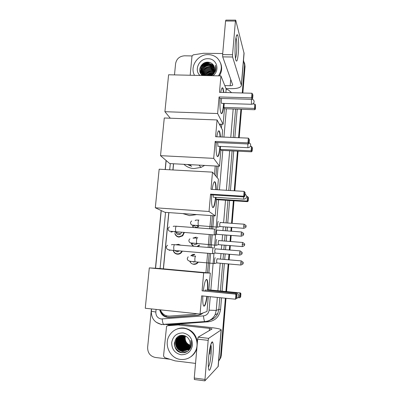 <?xml version="1.0" encoding="UTF-8"?>
<svg xmlns="http://www.w3.org/2000/svg" width="401" height="401" viewBox="0 0 401 401"><rect width="100%" height="100%" fill="white"/><g stroke="black" fill="none" stroke-linecap="round" stroke-linejoin="round"><path stroke-width="0.6" d="M197.242 220.064L197.999 220.084M199.513 245.327L197.848 246.6M198.164 262.369C197.036 263.763 195.598 264.409 193.843 264.314C192.064 264.094 190.756 263.181 189.914 261.567M175.859 244.795L178.365 244.304L180.751 245.196M182.35 251.136L181.342 252.69C180.25 253.788 178.951 254.289 177.437 254.194C175.202 253.873 173.783 252.595 173.187 250.359M184.3 232.61L182.691 235.823L179.041 237.101C176.866 236.806 175.463 235.587 174.831 233.447M191.643 166.295L187.362 164.5M206.886 279.958L206.926 279.507M207.507 272.84L209.192 253.392M209.698 247.567L210.816 234.665M211.317 228.881L212.465 215.678M215.893 176.154L216.771 166.069M220.254 125.884L220.405 124.16M205.924 272.695L207.613 253.262M208.124 247.437L209.247 234.545M209.748 228.76L210.901 215.568M214.48 174.49L215.217 165.984M160.38 309.853C162.134 314.073 165.217 316.163 169.628 316.113L194.555 314.224L196.926 313.712M173.598 163.768L173.001 169.964M168.876 212.6L163.438 268.835M193.172 227.512L192.585 225.803M195.137 220.665L195.427 220.515M193.071 246.204L191.192 243.613M192.996 238.094L196.29 237.131M190.846 255.793C191.939 254.715 193.237 254.229 194.746 254.319M197.482 237.577L197.758 237.487M243.507 60.29L244.57 64.862L242.259 92.977M174.485 74.907L175.593 63.644C176.555 58.827 179.513 56.215 184.47 55.809L192.034 55.924M169.823 359.236L155.317 357.456C150.164 356.258 147.603 352.875 147.638 347.311L151.423 308.905M155.433 268.244L161.122 210.52M165.162 169.528L166.054 160.43M225.367 298.209L220.61 356.038L220.084 358.479L218.655 361.055M240.916 109.257L238.575 137.718M237.472 151.147L234.209 190.771M233.387 200.746L231.532 223.292M231.197 227.372L230.886 231.166M230.54 235.377L230.039 241.467M229.703 245.572L229.337 249.998M228.986 254.234L228.53 259.793M228.189 263.928L225.918 291.517M244.445 62.696L244.8 65.724L242.56 92.982L244.8 65.724L244.445 62.696M225.999 298.274L221.307 355.346L220.435 358.118L218.65 361.121L220.435 358.118L220.961 355.692L225.683 298.244L220.961 355.692L220.61 356.038M241.222 109.267L238.881 137.733L241.222 109.267M237.778 151.162L234.52 190.791L237.778 151.162M233.698 200.766L231.843 223.312L233.698 200.766M231.507 227.392L231.197 231.192L231.507 227.392M230.851 235.402L230.349 241.492L230.851 235.402M230.014 245.597L229.648 250.023L230.014 245.597M229.302 254.259L228.846 259.818L229.302 254.259M228.505 263.953L226.234 291.547L228.505 263.953M199.934 68.165C202.234 64.646 205.472 62.736 209.643 62.431C205.472 62.736 202.234 64.646 199.934 68.165M173.488 163.763L172.891 169.954M168.766 212.59L163.322 268.825M208.911 272.966L210.595 253.512M211.101 247.683L212.214 234.77M212.715 228.986L213.858 215.778M217.157 177.638L218.149 166.139M221.437 128.084L221.773 124.215M159.723 309.783C161.037 314.85 164.215 317.417 169.247 317.482L197.583 315.346C199.653 315.166 201.462 314.369 203.021 312.945M200.279 314.705L198.044 315.171L169.834 317.301C164.936 317.261 161.793 314.795 160.4 309.903M206.45 62.275L201.207 65.488M244.675 63.564L245.031 66.581L242.861 92.992M241.522 109.278L239.181 137.744M238.079 151.177L234.826 190.811M234.004 200.786L232.154 223.337M231.818 227.417L231.507 231.217M231.161 235.422L230.66 241.517M230.324 245.623L229.958 250.049M229.613 254.284L229.151 259.843M228.816 263.978L226.545 291.577M221.307 355.346L220.786 357.767L218.65 361.126M178.691 244.344L178.666 244.64M235.352 42.696C235.838 37.499 236.465 34.837 237.232 34.707C238.46 34.661 239.036 45.158 238.314 53.213C237.542 60.772 236.66 62.902 235.658 59.614C234.946 55.493 234.846 49.854 235.352 42.696M235.442 58.335C235.928 57.423 236.309 55.368 236.59 52.185C237.046 45.313 236.861 40.501 236.024 37.744L235.994 37.684M190.179 75.243L191.989 56.165L193.257 54.852L203.492 53.278L222.705 53.544M225.969 88.521L231.272 88.661C237.412 88.661 240.795 87.608 241.427 85.503L232.615 57.017L222.71 56.872L232.71 84.942C232.56 85.463 231.718 85.724 230.179 85.729L224.801 85.593M244.079 53.373L235.708 20.13L235.417 21.058L225.557 21.032L225.873 20.11L235.587 20.13M222.71 56.872L222.615 54.611L232.545 54.752L235.417 21.058M232.545 54.752L232.615 57.017M222.615 54.611L225.557 21.032M209.227 75.659L212.029 74.431M212.319 74.35L213.588 74.075M194.54 75.338C189.452 66.651 197.853 54.075 208.375 54.621C211.798 54.711 214.746 55.844 217.212 58.025C222.174 63.343 222.6 69.288 218.485 75.859M211.548 75.709L215.272 71.548C216.139 69.403 216.169 67.308 215.357 65.263C216.224 69.543 214.781 72.842 211.021 75.152C214.58 72.526 215.482 69.348 213.738 65.624C212.51 63.558 210.665 62.416 208.209 62.19C200.856 61.428 196.675 71.739 202.495 75.513M199.999 75.458C193.663 69.995 199.322 58.195 207.999 58.721C216.771 58.441 220.36 70.531 212.956 75.739M214.375 67.032L212.73 65.027L208.63 63.488C201.919 62.907 198.089 72.29 203.533 75.533M214.329 66.897L212.62 64.756L208.51 63.213C201.613 62.621 197.883 72.406 203.698 75.458L203.843 75.543M214.515 67.594L213.182 66.1L209.101 64.566C203.207 64.06 199.081 71.639 202.846 75.518M214.485 67.453L213.071 65.834L208.981 64.3C202.906 63.769 198.831 71.749 202.961 75.523M214.61 68.17L213.628 67.167L209.563 65.639C204.31 65.213 200.119 71.383 202.63 75.513M214.595 68.025L213.517 66.902L209.447 65.373C204.044 64.922 199.853 71.428 202.655 75.513M214.655 68.766L214.069 68.22L210.024 66.696C205.036 67.152 202.515 69.749 202.46 74.496M214.65 68.616L213.959 67.954L209.908 66.436C204.841 66.917 202.32 69.568 202.36 74.385M214.64 69.378L210.48 67.749C205.833 68.095 203.307 70.481 202.901 74.902M214.65 69.223L210.37 67.488C205.633 67.859 203.106 70.3 202.786 74.802M214.57 70.015L210.931 68.787C206.625 69.047 204.114 71.213 203.402 75.273M214.595 69.854L210.821 68.526C206.425 68.812 203.909 71.027 203.272 75.182M214.43 70.676L211.377 69.814C207.442 69.995 204.976 71.904 203.979 75.543M214.47 70.506L211.267 69.558C207.217 69.764 204.731 71.754 203.818 75.528M214.204 71.368L211.823 70.832C208.375 70.932 206.004 72.511 204.716 75.558M214.269 71.193L211.713 70.581C208.144 70.696 205.743 72.355 204.515 75.553M213.878 72.105L212.259 71.839C209.302 71.874 207.091 73.122 205.618 75.578M213.974 71.914L212.149 71.589C209.066 71.639 206.811 72.967 205.377 75.573M213.402 72.907L212.695 72.842C210.264 72.812 208.269 73.734 206.71 75.604M213.543 72.696L212.585 72.591C210.019 72.581 207.964 73.578 206.415 75.599M213.933 73.684L213.177 73.589M212.67 73.824C210.946 73.879 209.407 74.481 208.059 75.634M212.891 73.578C210.916 73.558 209.182 74.24 207.688 75.624M212.801 74.817L209.838 75.669M211.678 74.711L209.332 75.659M210.064 75.674L211.021 75.152M220.66 63.303C222.304 67.548 221.883 71.739 219.387 75.879M211.708 74.972L209.903 75.674M211.442 73.959L208.199 75.508M214.39 72.837L213.878 72.771M211.162 72.942L207.628 74.631M215.352 71.358L215.051 71.238M214.329 71.012L213.126 70.787M210.56 70.892L206.5 72.832M204.856 74.691L204.36 75.553M214.54 67.699L211.573 66.701M209.237 66.711C207.332 66.987 205.668 67.784 204.249 69.092M202.821 70.837L201.909 72.852M201.823 73.142L201.728 73.578M201.713 73.629L201.583 74.706M213.748 65.639L210.766 64.601M208.53 64.566C206.44 64.827 204.64 65.689 203.122 67.152M201.778 68.847L200.896 70.832M200.816 71.122L200.57 73.333M208.164 63.483C205.989 63.734 204.119 64.626 202.55 66.16M201.252 67.839L200.059 72.175M209.553 62.406C204.52 62.325 201.252 64.611 199.738 69.268M212.7 74.902L210.184 75.679M213.297 73.839L212.901 73.859M212.61 73.884L208.249 75.639M212.941 72.857C210.535 72.947 208.475 73.859 206.761 75.604M215.312 71.443L215.036 71.338M214.299 71.112L213.843 71.012M212.224 70.862C209.507 70.937 207.257 72.005 205.467 74.06M214.56 67.809L212.264 66.942M210.725 66.761C207.743 66.772 205.297 67.929 203.387 70.24M202.575 71.503L201.924 73.132M201.858 73.378L201.783 73.734M201.773 73.769L201.648 74.771M213.838 65.794L211.447 64.852M209.949 64.651C206.831 64.626 204.289 65.834 202.32 68.27M201.543 69.508L200.916 71.117M200.851 71.358L200.635 73.443M209.553 63.584C206.365 63.538 203.778 64.767 201.783 67.268M201.021 68.496L200.124 72.36M210.299 62.646C204.721 62.225 201.187 64.651 199.703 69.924M223.938 103.428L223.838 104.751C223.106 111.864 222.159 114.671 220.981 113.182C220.009 110.581 219.708 105.653 220.069 98.4M219.081 96.932L251.562 97.874L251.933 93.243L219.482 92.35L220.926 75.909L168.6 74.776L164.911 111.699L217.628 113.533L219.081 96.932L219.748 98.39L251.968 99.338L251.562 97.874L252.359 97.453L252.625 94.145L251.933 93.243M220.725 92.385C221.472 88.315 222.239 86.952 223.036 88.29L223.893 92.471M217.628 113.533L223.126 124.265L224.47 108.711L223.878 107.418L224.219 103.438M225.863 92.526L226.164 89.007L220.926 75.909M164.911 111.699L170.295 118.215M219.307 124.12L223.126 124.265M252.625 94.145L252.906 95.197L252.645 98.486L252.359 97.453M251.968 99.338L252.645 98.486M252.69 103.979L254.841 104.049L255.487 104.892L255.487 108.922L254.851 109.719L224.47 108.711M254.851 109.719L254.495 108.42L223.878 107.418M255.487 108.922L255.242 108.009L254.495 108.42L254.841 104.049M255.487 104.892L255.242 108.009M221.618 98.445C221.242 100.265 221.207 101.894 221.517 103.328L221.758 103.363M222.314 87.789L222.806 88.486L223.573 92.466M223.623 103.418C223.156 109.413 222.415 112.836 221.392 113.694M204.65 165.423L201.031 167.397L193.914 168.58C190.044 168.325 186.716 166.901 183.939 164.32M191.437 166.089L187.678 164.52M190.6 165.247L189.843 164.636M220.239 146.415L220.209 146.786C219.392 154.575 218.339 157.678 217.056 156.099C216.164 153.713 215.883 149.192 216.214 142.53M215.187 141.408L247.963 142.871L248.339 138.139L215.598 136.731L217.066 119.949L164.28 117.989L160.515 155.668L213.698 158.36L215.187 141.408L215.888 142.515L248.404 143.979L247.963 142.871L248.775 142.39L249.041 139.017L248.339 138.139M216.806 136.781C217.668 131.643 218.56 129.834 219.487 131.353C219.948 132.365 220.254 134.225 220.41 136.936M213.698 158.36L219.517 166.215L220.881 150.355L220.254 149.373L220.51 146.43M222.029 137.007L222.61 130.27L217.066 119.949M160.515 155.668L169.703 163.563L219.517 166.215M249.041 139.017L249.347 139.814L249.081 143.172L248.775 142.39M248.404 143.979L249.081 143.172M250.359 146.325L251.487 146.38L252.414 147.904L252.164 151.067L251.527 151.819L220.881 150.355M251.527 151.819L251.136 150.836L220.254 149.373M252.164 151.067L251.893 150.38L251.136 150.836L251.487 146.38M252.144 147.197L251.893 150.38M217.658 142.596L217.999 146.315M218.735 130.801L219.162 131.338C219.628 132.35 219.933 134.21 220.089 136.926M219.918 146.4C219.372 152.4 218.565 155.819 217.497 156.661M196.69 214.565L189.588 215.628L182.811 213.583M215.833 197.362C214.886 205.487 213.738 208.72 212.405 207.051C211.603 204.911 211.352 200.841 211.648 194.841M210.565 194.134L243.693 196.229L244.084 191.382L210.986 189.347L212.49 172.149L159.167 169.197L155.307 207.778L209.041 211.502L210.565 194.134L211.317 194.821L244.174 196.901L243.693 196.229L244.52 195.683L244.795 192.219L244.084 191.382M212.169 189.417C213.172 182.956 214.214 180.57 215.297 182.26C215.848 183.578 216.149 186.044 216.189 189.663M209.041 211.502L215.237 215.878L216.635 199.653L215.969 199.051L216.114 197.382M217.487 189.743L218.405 179.112L212.49 172.149M155.307 207.778L164.941 212.319L215.237 215.878M244.795 192.219L245.126 192.716L244.851 196.159L244.52 195.683M244.174 196.901L244.851 196.159M246.59 196.45L247.522 196.51L248.48 197.733L248.224 200.971L247.587 201.668L216.635 199.653M247.587 201.668L247.161 201.071L215.969 199.051M248.224 200.971L247.933 200.55L247.161 201.071L247.522 196.51M248.189 197.297L247.933 200.55M213.106 194.931L213.277 197.197L213.543 197.217M214.515 181.658L214.966 182.239C215.522 183.558 215.823 186.029 215.868 189.643M215.512 197.342C214.861 203.392 213.979 206.831 212.861 207.658M207.182 296.409C205.949 304.294 204.7 307.356 203.437 305.597C202.821 303.923 202.62 300.715 202.836 295.973M201.653 295.858L235.452 299.211L235.858 294.128L202.089 290.84L203.668 272.84L149.302 267.893L145.267 308.259L200.059 314.043L201.653 295.858M236.309 298.524L235.452 299.211L236.309 298.524L236.595 294.9L235.858 294.128L236.42 293.978L202.089 290.84M203.277 290.755C204.55 281.763 205.863 278.174 207.212 279.988C207.868 281.813 208.059 285.261 207.783 290.324M200.059 314.043L207.001 311.472L208.289 296.514M203.668 272.84L210.309 273.096L208.866 289.863L208.124 289.973L208.089 290.354M210.309 273.096L159.458 268.475L149.302 267.893M236.595 294.9L236.986 294.79L236.42 293.978M236.7 298.394L236.986 294.79M208.866 289.863L240.374 292.915L240.911 293.677L240.645 297.056L239.502 297.813L237.923 297.657M208.124 289.973L240.374 292.915M240.645 297.056L239.502 297.813L239.878 293.051L240.57 293.773L240.299 297.171M240.911 293.677L240.57 293.773M205.292 289.958L204.866 290.91M206.43 279.342L206.876 279.958C207.538 281.783 207.733 285.226 207.457 290.294M206.856 296.374C205.994 302.209 205.006 305.492 203.888 306.234M181.508 232.395L180.6 234.024L178.565 234.72C177.247 234.53 176.44 233.773 176.144 232.45M183.864 232.58L182.355 235.557L178.936 236.75C176.976 236.495 175.678 235.417 175.036 233.517M214.961 229.021C214.66 229.046 214.415 229.974 214.229 231.803L214.334 234.936L214.67 234.891M216.891 230.014L216.365 232.029L216.65 234.304M179.297 250.881L176.951 251.893L174.836 250.505M181.894 251.101L180.986 252.455C179.964 253.477 178.746 253.948 177.332 253.863C175.277 253.567 173.959 252.409 173.367 250.379M176.32 244.836L178.199 244.58L180.009 245.136M177.914 251.798L177.668 250.76M213.382 247.743L213.357 247.728C213.046 247.813 212.796 248.785 212.605 250.64L212.705 253.688L213.041 253.643M215.287 248.74L214.756 250.846L215.031 253.066M196.415 225.568L198.701 226.68L196.55 227.477L194.826 226.67M194.279 225.848L194.139 225.417M218.314 221.427C217.823 220.926 217.272 226.269 217.728 227.156L218.029 227.111M193.457 227.532L192.791 225.863M220.184 222.38L219.693 224.294L219.948 226.535M197.197 243.863L195.001 244.69L193.924 244.369M216.776 239.502C216.279 239.116 215.718 244.394 216.164 245.272L216.47 245.232M193.708 246.259L191.417 243.663M193.207 238.189L196.144 237.392M218.645 240.475L218.144 242.475L218.4 244.66M199.593 245.227L199.162 245.096L196.966 246.525M194.796 261.808L193.187 262.008M215.257 257.748L215.217 257.728C214.72 257.447 214.154 262.67 214.59 263.537L214.896 263.497M191.087 255.848L194.595 254.61M217.096 258.72L216.59 260.81L216.841 262.936M193.964 262.033L193.813 261.713M197.773 262.199C196.721 263.482 195.377 264.079 193.753 263.983M208.585 357.978C209.302 349.156 211.352 340.885 212.47 341.933C213.372 343.066 213.568 347.106 213.046 354.058C212.214 364.945 209.282 374.544 208.5 368.303C208.194 365.928 208.219 362.484 208.585 357.978M208.37 367.025C209.528 365.236 210.435 360.98 211.091 354.248C211.447 349.687 211.392 346.614 210.911 345.02L210.771 344.72M195.543 363.396L175.127 360.88L164.621 357.597L163.553 355.923L166.56 326.349L167.633 325.722L178.184 324.955L180.41 324.183L210.976 327.542C217.402 328.304 220.821 329.071 221.237 329.853L208.625 338.344L208.174 340.364L197.668 339.161L198.154 337.151L212.044 328.96L209.492 328.384L178.184 324.955M169.052 325.201L180.159 324.178M218.214 366.414L204.866 380.86L208.174 340.364M194.44 379.557L194.259 378.043L197.668 339.161M188.786 350.304L188.4 350.168M188.33 350.143L187.503 349.792M186.796 349.431L186.45 349.231M186.305 349.146L185.758 348.79M185.528 348.629L184.635 347.928M184.234 347.572C182.174 345.592 180.861 343.181 180.3 340.334M180.204 339.767L180.084 338.539M180.069 338.228L180.069 337.537M180.074 337.306L180.104 336.84M180.114 336.72L180.139 336.429M180.174 336.148L180.25 335.632M180.625 359.456C169.738 358.534 163.377 343.978 169.728 334.935C173.112 330.088 177.688 327.868 183.463 328.284C193.498 329.02 200.32 341.792 195.472 351.111C192.199 357.136 187.247 359.918 180.625 359.456M176.635 329.206C178.976 328.168 181.422 327.787 183.974 328.058C191.523 329.447 195.999 334.118 197.412 342.073M190.696 347.572C191.623 345.206 191.668 342.815 190.826 340.399C191.738 345.106 190.214 348.429 186.259 350.374L189.247 347.281C190.445 344.78 190.43 342.274 189.192 339.762C187.909 337.336 185.964 335.893 183.367 335.442C172.816 333.667 171.257 351.617 181.603 352.68C185.718 353.08 188.746 351.376 190.696 347.572M183.036 332.93C189.247 334.329 192.395 338.359 192.485 345.035C191.222 351.572 187.412 354.81 181.051 354.755C174.846 353.291 171.723 349.241 171.683 342.604C172.946 336.138 176.731 332.915 183.036 332.93M181.793 335.376C179.939 335.973 178.525 337.066 177.548 338.66C174.52 343.236 177.678 350.178 182.866 350.669L187.046 349.873M181.959 335.366C179.959 335.918 178.43 337.04 177.382 338.74C174.35 343.326 177.513 350.279 182.701 350.77L186.971 349.928M189.437 346.89L188.961 346.85C184.054 346.394 181.026 339.878 183.848 335.527L183.783 335.522C180.771 335.346 178.41 336.534 176.711 339.081C173.663 343.692 176.836 350.68 182.054 351.176L186.259 350.374M187.523 349.471L183.979 349.968C178.841 349.487 175.708 342.614 178.706 338.078L181.523 335.396L178.214 338.324C175.202 342.88 178.345 349.782 183.503 350.268L187.342 349.642M178.706 338.078L181.543 335.396L178.049 338.409C175.031 342.965 178.179 349.883 183.342 350.369L187.267 349.702M178.871 337.993C175.874 342.524 179.001 349.391 184.134 349.873L187.623 349.396M181.262 335.697L179.518 337.667C176.54 342.173 179.653 349 184.761 349.477L187.894 349.141M181.177 335.722L179.357 337.747C176.375 342.259 179.493 349.096 184.605 349.577L187.828 349.206M181.618 335.617L180.159 337.346C177.202 341.827 180.3 348.619 185.377 349.091L188.149 348.865M181.528 335.637L179.999 337.426C177.036 341.913 180.139 348.715 185.227 349.186L188.089 348.935M181.974 335.557L180.796 337.025C177.854 341.482 180.936 348.238 185.994 348.71L188.395 348.579M181.884 335.572L180.64 337.106C177.688 341.567 180.781 348.334 185.838 348.805L188.335 348.654M182.335 335.512L181.427 336.71C178.495 341.146 181.568 347.862 186.6 348.329L188.63 348.274M189.382 348.093L189.693 347.988M182.244 335.522L181.272 336.79C178.335 341.226 181.412 347.953 186.445 348.424L188.575 348.354M182.706 335.487L182.049 336.399C179.137 340.81 182.194 347.487 187.197 347.953L188.851 347.958M189.583 347.822L190.285 347.612M182.61 335.492L181.894 336.474C178.976 340.89 182.039 347.582 187.046 348.048L188.796 348.038M189.533 347.893L190.219 347.677M183.082 335.482L182.666 336.088C179.768 340.474 182.811 347.121 187.793 347.582L189.061 347.622M189.783 347.532L190.53 347.351M182.986 335.482L182.51 336.163C179.613 340.559 182.655 347.211 187.643 347.672L189.011 347.707M189.733 347.607L190.47 347.421M183.463 335.492L183.277 335.782C180.395 340.143 183.422 346.755 188.38 347.211L189.257 347.266M189.974 347.221L190.4 347.156M183.362 335.487L183.122 335.858C180.239 340.228 183.272 346.845 188.234 347.306L189.207 347.356M189.929 347.301L190.706 347.151M190.159 346.89L190.61 346.85M183.753 335.517L183.728 335.552C180.856 339.903 183.879 346.484 188.816 346.94L189.392 346.985M190.114 346.975L190.956 346.86M184.229 335.617C181.773 339.998 184.836 346.028 189.533 346.489L189.603 346.494M184.129 335.592C181.588 339.968 184.645 346.118 189.392 346.579L189.563 346.599M190.29 346.629L190.761 346.609M183.056 335.401C180.38 335.557 178.32 336.755 176.876 338.995C173.833 343.597 177.006 350.579 182.219 351.07L186.736 350.088M184.62 335.737C183.152 340.945 184.861 344.394 189.748 346.078M184.52 335.702C182.971 341.02 184.701 344.514 189.713 346.183M185.026 335.883C183.879 340.66 185.498 343.908 189.879 345.632M184.921 335.843C183.698 340.73 185.342 344.028 189.848 345.742M189.989 345.151C186.64 343.737 185.036 341.161 185.182 337.416L185.437 336.058M185.342 336.018C184.43 340.454 185.969 343.537 189.964 345.271M196.861 348.374L195.939 350.785C194.771 353.191 193.117 355.141 190.981 356.644M182.801 335.381L182.505 336.178M182.38 336.599L182.059 338.925M182.204 340.675L184.776 345.592M186.084 346.649L188.059 347.607M188.45 347.727L188.926 347.842M189.498 347.943L189.748 347.968M189.979 347.993L190.48 348.013M182.209 335.652L182.049 336.399M181.783 336.87L181.452 339.176M181.573 340.885C181.909 342.875 182.806 344.589 184.265 346.028M185.548 347.045L187.508 347.983M187.894 348.098L188.64 348.263M189.412 348.359L190.29 348.374M181.853 335.421L181.683 335.767M181.608 335.938L181.427 336.71M181.177 337.151L180.836 339.431M180.941 341.101C181.267 343.191 182.204 344.975 183.743 346.464M185.006 347.446L186.951 348.364M187.337 348.474L188.104 348.644M188.836 348.73L190.079 348.725M181.242 335.717L181.072 336.058M180.996 336.228L180.671 337.091M180.565 337.431L180.214 339.692M180.305 341.326C180.62 343.507 181.593 345.366 183.212 346.9M184.455 347.847L186.39 348.745M186.771 348.855L187.533 349.02M187.698 349.045L187.954 349.081M188.425 349.116L189.858 349.065M180.921 335.482L180.741 335.787M180.62 336.013L180.455 336.354M180.38 336.519L180.044 337.406M179.949 337.712L179.588 339.953M179.658 341.552C179.969 343.832 180.971 345.762 182.676 347.341M183.899 348.253L185.818 349.131M186.199 349.241L186.956 349.401M187.122 349.426L187.452 349.466M187.939 349.502L189.623 349.391M179.312 335.958L179.077 336.314M177.011 337.452L175.703 341.602M175.688 343.035C175.909 345.873 177.117 348.198 179.307 350.008M180.435 350.765C182.761 352.033 185.167 352.208 187.648 351.291M174.315 343.502C174.32 348.975 179.793 353.657 184.796 352.564M182.861 335.381L182.585 336.128M182.52 336.339L182.159 338.319M182.154 339.632C182.375 342.299 183.518 344.484 185.583 346.193M186.615 346.89L188.335 347.627M188.681 347.722L188.961 347.787M189.543 347.893L189.853 347.928M189.924 347.933L190.505 347.968M181.934 335.366L181.793 335.657M181.723 335.812L181.367 336.74M181.317 336.895L180.946 338.835M180.921 340.113C181.107 342.94 182.31 345.241 184.52 347.01M185.528 347.667L187.222 348.379M187.568 348.469L188.259 348.609M188.911 348.685L190.104 348.685M181.337 335.642L181.182 335.948M181.112 336.103L180.746 337.051M180.706 337.176L180.33 339.101M180.3 340.359C180.465 343.266 181.693 345.622 183.979 347.421M184.976 348.063L186.66 348.76M187.001 348.85L187.693 348.985M188.48 349.07L189.884 349.02M180.981 335.472L180.826 335.742M180.721 335.938L180.57 336.244M180.5 336.394L180.124 337.366M180.094 337.462L179.708 339.371M179.668 340.609C179.818 343.602 181.072 346.008 183.427 347.837M184.42 348.464L186.089 349.146M186.43 349.236L187.112 349.366M187.262 349.386L187.563 349.421M188.004 349.451L189.653 349.351M179.387 335.928L179.162 336.274M177.137 337.331L175.839 341.05M175.753 342.193C175.788 345.672 177.202 348.409 179.999 350.399M180.931 350.935C183.137 351.998 185.397 352.098 187.713 351.246M174.415 342.469C173.813 348.534 179.874 353.938 185.342 352.414M166.315 316.83L166.084 315.647M201.758 313.933L201.668 313.447M156.094 309.402L155.834 312.073C155.824 315.898 157.603 318.199 161.182 318.975L203.487 315.893C206.705 315.402 208.58 313.492 209.106 310.173L210.259 296.71M164.199 324.76L163.673 324.579C162.951 323.712 162.47 321.848 162.23 318.99M237.217 109.132L234.851 137.558M233.733 150.966L230.445 190.54M229.618 200.5L227.743 223.016M227.407 227.086L227.091 230.881M226.74 235.081L226.234 241.166M225.893 245.267L225.527 249.683M225.177 253.913L224.715 259.467M224.37 263.592L222.079 291.146M221.522 297.828L220.555 309.452C219.432 316.615 215.392 320.725 208.435 321.777L168.831 324.68L165.423 324.454M244.57 64.862L245.031 66.581M226.164 89.022L228.61 90.13L231.598 92.681M161.793 324.68L156.23 322.284M217.332 297.412L216.234 310.429L215.101 314.735C212.986 318.925 209.648 321.266 205.096 321.762L205.683 321.487M209.106 310.173L216.234 310.429L218.856 309.387L219.833 297.662M210.71 319.853C213.903 318.76 216.254 316.665 217.758 313.557L218.856 309.387L220.555 309.452M233.176 109.002L230.791 137.383M229.663 150.776L226.339 190.29M225.502 200.229L223.613 222.715M223.272 226.781L222.951 230.57M222.6 234.765L222.089 240.836M221.743 244.931L221.372 249.342M221.016 253.567L220.55 259.106M220.204 263.231L217.893 290.74M220.395 290.981L222.69 263.447M223.036 259.322L223.502 253.773M223.853 249.547L224.224 245.131M224.565 241.036L225.071 234.956M225.422 230.755L225.738 226.966M226.079 222.896L227.958 200.39M228.791 190.44L232.094 150.891M233.217 137.488L235.587 109.077M170.31 163.593L169.708 169.778M165.558 212.365L160.079 268.53M210.831 290.053L213.979 253.352M214.41 248.279L218.57 199.778M219.417 189.863L222.796 150.445M223.938 137.092L226.364 108.776M168.831 324.68L168.781 324.208M205.096 321.762L204.71 321.572C204.164 320.675 203.753 318.785 203.487 315.893M210.56 319.953C213.848 318.865 216.249 316.73 217.758 313.557L215.101 314.735C212.851 318.915 209.387 321.196 204.71 321.572L161.598 324.474C154.701 322.83 151.282 318.399 151.337 311.176L155.834 312.073M198.044 315.171L197.583 315.346M169.834 317.301L169.247 317.482M241.357 85.017L244.029 52.686M230.179 85.729L230.725 79.313M200.029 67.829C202.264 64.551 205.347 62.721 209.277 62.34M251.427 104.29L251.437 99.323M247.938 147.698L247.783 143.949M243.803 199.162L243.552 196.861M235.858 293.923L236.169 292.951M241.141 233.918L243.597 234.269L243.602 233.953C244.029 233.723 243.362 233.066 241.608 231.978L241.141 233.918L241.302 236.204M214.771 229.141L176.58 226.264C176.114 225.863 175.743 226.725 175.473 228.846L175.713 231.948L176.129 231.978M172.686 231.703L170.956 232.124M239.623 252.911L242.099 253.196L242.099 252.881C242.53 252.65 241.863 251.983 240.109 250.886L239.623 252.911L239.783 255.136M213.177 247.853L174.856 244.715C174.38 244.314 173.994 245.217 173.708 247.412L173.934 250.43L174.355 250.465M170.636 250.104L169.212 250.354M243.693 226.059L246.064 226.43L246.064 226.129C246.475 225.888 245.828 225.252 244.124 224.209L243.693 226.059L243.838 228.309M198.906 220.019C198.545 220.029 198.274 220.966 198.089 222.826L198.274 225.703L198.6 225.728M195.066 225.482L193.292 225.948M242.234 244.399L244.62 244.71L244.62 244.415C245.031 244.174 244.389 243.527 242.685 242.47L242.234 244.399L242.379 246.595M197.297 237.963C196.931 238.039 196.65 239.011 196.465 240.891L196.64 243.688L196.971 243.718M193.197 243.387L191.678 243.698M216.65 262.921L240.77 265.021C244.054 264.079 242.846 263.156 243.136 263.347L243.166 262.83C243.582 262.61 242.936 261.958 241.232 260.881L240.765 262.896L240.906 265.031M243.151 263.136L240.765 262.896M195.673 256.059C195.297 256.194 195.016 257.211 194.826 259.106L194.996 261.828L195.322 261.853M191.257 261.422L190.054 261.587M218.074 366.73L221.106 330.008M194.259 378.043L204.841 379.401M209.878 354.103L210.635 345.196M209.302 330.594L209.492 328.384M180.41 324.183L178.44 324.96M198.154 337.151L208.625 338.344M169.768 324.935L167.633 325.722M220.084 358.479L220.786 357.767M166.179 160.535L165.292 169.533M161.252 210.58L155.568 268.254M151.563 308.92L151.337 311.176M236.309 36.306L237.232 34.707M241.427 85.503L244.089 53.253M212.62 64.756L212.73 65.027M213.071 65.834L213.182 66.1M213.517 66.902L213.628 67.167M213.959 67.954L214.069 68.22M214.395 69.002L214.505 69.263M221.527 103.353L251.267 104.285C252.881 104.225 253.833 103.418 254.119 101.864C254.119 100.486 253.442 99.588 252.094 99.182M198.941 165.117L201.031 167.397M217.753 146.3L247.768 147.688C249.412 147.653 250.379 146.861 250.67 145.307C250.7 144.149 250.179 143.307 249.111 142.781M219.162 131.338L219.487 131.353M213.282 197.202L243.618 199.147C245.297 199.142 246.284 198.35 246.585 196.781C246.615 195.618 246.089 194.766 245.006 194.229M214.966 182.239L215.297 182.26M236.705 298.339C237.878 297.968 238.545 297.191 238.71 296.003C238.69 294.409 237.873 293.437 236.264 293.086M205.437 290.093L236.079 293.066M206.876 279.958L207.212 279.988M173.197 226.5C173.573 226.259 172.706 226.129 176.159 226.234M214.334 234.936L169.628 231.197C168.691 230.821 168.174 230.074 168.084 228.961C167.844 228.6 168.3 227.918 169.448 226.911M243.597 234.269L243.567 234.49C243.297 234.294 244.455 235.272 241.151 236.194L216.44 234.289M180.6 234.024L174.42 231.843M182.355 235.557L182.811 235.713M216.455 234.324L214.36 234.991M241.457 231.968L216.961 230.114M171.593 244.896C171.167 244.62 172.114 244.55 174.435 244.685M212.705 253.688L173.934 250.43C166.59 249.933 166.956 249.237 166.32 247.227C166.074 246.986 166.48 246.319 167.543 245.232M242.099 253.196L242.069 253.412C241.793 253.201 242.971 254.204 239.633 255.126L214.826 253.046M179.132 251.066L177.553 250.735M180.986 252.455L181.468 252.55M214.841 253.086L212.73 253.743M239.958 250.871L215.372 248.851M195.402 220.38C195.818 220.174 194.66 220.004 198.685 220.119M217.728 227.156L192.109 225.081C191.237 224.841 190.716 224.104 190.54 222.881C190.385 222.435 190.771 221.798 191.688 220.961M246.064 226.43L246.034 226.635C245.778 226.425 246.886 227.397 243.703 228.299L219.758 226.52M219.778 226.555L217.748 227.202M243.988 224.199L220.244 222.47M193.934 238.279C194.32 238.044 193.392 237.918 197.091 238.074M216.164 245.272L190.42 242.861C189.457 242.41 188.951 241.673 188.911 240.645C188.741 240.349 189.071 239.738 189.909 238.811M244.62 244.71L244.59 244.916C244.319 244.715 245.477 245.663 242.239 246.585L218.209 244.645M218.224 244.68L216.189 245.317M242.545 242.46L218.715 240.57M192.435 256.324C192.806 256.059 192.129 255.988 195.482 256.174M214.59 263.537L194.996 261.828C189.578 261.277 189.467 261.161 188.56 260.705C187.748 260.284 187.322 259.567 187.272 258.56L188.154 256.785M216.665 262.956L214.61 263.587M241.091 260.871L217.182 258.82M211.001 343.983L212.47 341.933M218.209 366.474L221.237 329.853M209.913 354.108L210.685 345.015M194.295 379.496L204.866 380.86M195.472 351.111L195.939 350.785"/></g></svg>
